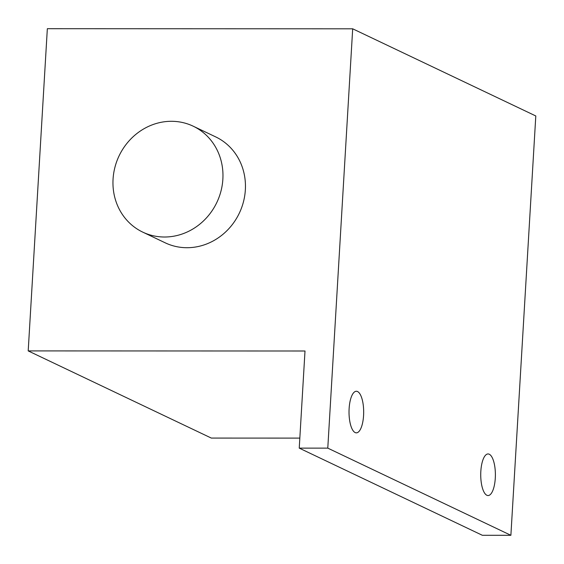 <?xml version="1.0" encoding="UTF-8"?>
<svg xmlns="http://www.w3.org/2000/svg" width="564" height="564" viewBox="0 0 564 564"><rect width="100%" height="100%" fill="white"/><g stroke="black" fill="none" stroke-linecap="round" stroke-linejoin="round"><path stroke-width="0.85" d="M327.783 448.133L352.69 28.806L535.8 115.965L510.885 535.299L327.783 448.133L299.237 448.126L305.004 350.998L28.2 350.907L47.341 28.701L352.69 28.806M495.284 478.187A20.797 7.332 -90 0 1 488.05 495.544A20.797 7.332 -90 0 1 480.831 471.307A20.797 7.332 -90 0 1 488.064 453.949A20.797 7.332 -90 0 1 495.284 478.187M363.576 415.499A20.797 7.332 -90 0 1 356.342 432.849A20.797 7.332 -90 0 1 349.123 408.611A20.797 7.332 -90 0 1 356.356 391.261A20.797 7.332 -90 0 1 363.576 415.499M142.741 232.121L165.231 242.83A58.67 54.144 -64.5 0 0 187.008 247.716A58.67 54.144 -64.5 0 0 243.472 201.757A58.67 54.144 -64.5 0 0 215.659 136.883L193.177 126.181A58.67 54.144 -64.5 0 0 171.4 121.295A58.67 54.144 -64.5 0 0 114.936 167.254A58.67 54.144 -64.5 0 0 142.741 232.121A58.67 54.144 -64.5 0 0 164.526 237.014A58.67 54.144 -64.5 0 0 220.989 191.048A58.67 54.144 -64.5 0 0 193.177 126.181M510.885 535.299L482.34 535.285L299.237 448.126M299.829 438.101L211.31 438.073L28.2 350.907"/></g></svg>
